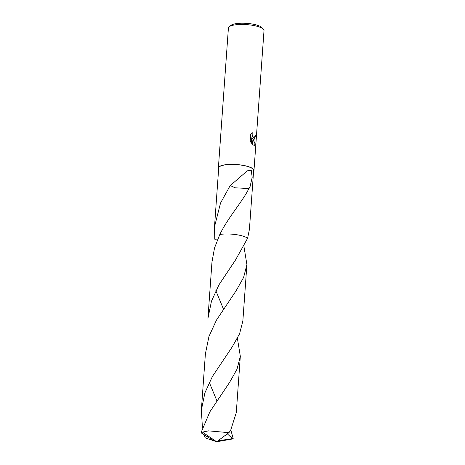 <?xml version="1.0" encoding="UTF-8"?>
<svg xmlns="http://www.w3.org/2000/svg" width="465" height="465" viewBox="0 0 465 465"><rect width="100%" height="100%" fill="white"/><g stroke="black" fill="none" stroke-linecap="round" stroke-linejoin="round"><path stroke-width="0.7" d="M253.739 139.32L252.518 138.471L255.395 144.103L254.245 145.423L252.733 144.743L251.792 137.75L251.402 143.237L250.222 141L250.711 134.228L252.35 132.787L252.065 133.937L252.46 136.082L253.867 137.501L254.826 136.571L255.029 135.408A17.844 4.708 4.1 0 1 255.657 135.925L254.14 139.366L253.739 139.32M253.582 171.376A17.844 4.708 -175.9 0 0 253.977 170.492L264.01 30.58A17.844 4.708 -175.9 0 0 263.423 29.249A17.844 4.708 -175.9 0 0 261.714 28.022A17.844 4.708 -175.9 0 0 244.276 24.482A17.844 4.708 -175.9 0 0 229.181 26.796A17.844 4.708 -175.9 0 0 228.408 28.028L218.381 167.941A17.844 4.708 -175.9 0 0 218.649 168.871M253.977 170.492A17.844 4.708 -175.9 0 0 251.687 167.935A17.844 4.708 -175.9 0 0 231.826 164.354A17.844 4.708 -175.9 0 0 218.381 167.941M263.423 29.249L261.824 27.534A16.06 4.237 -175.9 0 0 260.29 26.435A16.06 4.237 -175.9 0 0 244.596 23.25A16.06 4.237 -175.9 0 0 231.006 25.325L229.181 26.796M217.707 239.08L214.784 239.237L214.505 226.751L220.532 203.066L230.21 185.523A17.507 4.621 4.1 0 1 230.326 185.523L247.287 170.835L251.234 170.196L252.193 177.305L250.054 186.698L248.996 188.61A17.507 4.621 -175.9 0 0 248.897 188.563L235.104 187.802L230.326 185.523M246.409 237.487A17.507 4.621 -175.9 0 0 219.817 234.47L214.51 248.014L211.964 262.091L207.931 318.444L211.47 301.186L218.986 284.778L235.424 260.144L247.613 238.254A17.507 4.621 -175.9 0 0 246.409 237.487A17.513 4.621 -175.9 0 0 219.817 234.476C228.309 217.062 242.265 202.008 248.909 188.546M219.817 234.47A17.513 4.621 -175.9 0 1 222.613 234.139A17.513 4.621 -175.9 0 1 247.613 238.254L249.432 229.257L253.646 170.469A17.507 4.621 -175.9 0 0 251.396 167.958A17.507 4.621 -175.9 0 0 231.907 164.441A17.507 4.621 -175.9 0 0 218.713 167.97L214.505 226.751M254.041 139.372L255.454 135.943A17.623 4.65 -175.9 0 0 255.018 135.559M254.146 145.429L255.192 144.121L252.518 138.471M253.89 137.506L252.774 136.931L252.263 136.1L252.1 132.914M251.222 142.97L251.792 137.75M230.21 185.523L235.11 187.796M230.82 430.015L233.174 438.495L232.436 438.617L227.344 433.845M237.394 338.317L240.324 356.289L237.034 369.158L229.611 382.352L209.878 411.821L200.99 432.746L213.993 440.826L216.644 441.75L231.733 439.117A17.507 4.621 -175.9 0 0 233.174 438.495M231.733 439.117L216.644 441.75L202.438 432.119A17.507 4.621 -175.9 0 0 200.99 432.746M214.836 441.14L205.28 437.908L204.048 434.723M202.449 427.98L201.357 410.136L204.914 392.855L212.412 376.476L232.163 346.983L239.585 333.777L242.858 320.943L246.898 264.597L243.602 277.466L236.162 290.683L216.452 320.123L208.948 336.491L205.396 353.784L201.357 410.136M209.273 382.387L216.859 400.696M243.968 246.619L246.898 264.597M202.438 432.119L208.518 430.857L228.937 432.671L230.657 430.317L236.284 412.635L240.324 356.289M215.847 290.683L223.433 308.987M208.146 437.344L204.112 434.769M232.436 438.617L219.445 440.617L216.644 441.75L215.121 441.233M219.445 440.617L218.294 440.529L228.937 432.671M214.441 440.983L214.987 441.192M219.445 440.57L216.644 441.75M237.063 207.198L237.33 206.826M231.192 266.137L230.942 266.492"/></g></svg>
